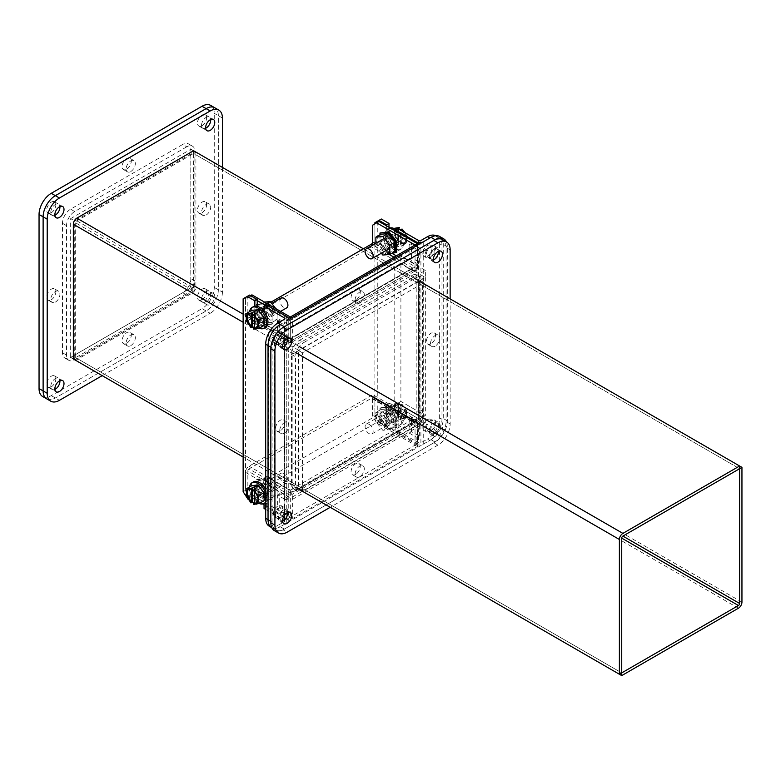 <?xml version="1.0" encoding="UTF-8"?>
<svg xmlns="http://www.w3.org/2000/svg" width="781" height="781" viewBox="0 0 781 781"><rect width="100%" height="100%" fill="white"/><g stroke="black" fill="none" stroke-linecap="round" stroke-linejoin="round"><path stroke-width="0.59" stroke-dasharray="3.9 2.93" d="M433.338 259.731A6.473 3.739 -60 0 1 431.873 259.438A6.473 3.739 -60 0 1 430.878 254.245A6.473 3.739 -60 0 1 435.115 248.534A6.473 3.739 -60 0 1 438.346 248.221A6.473 3.739 -60 0 1 439.342 253.405A6.473 3.739 -60 0 1 435.115 259.116A6.473 3.739 -60 0 1 434.48 259.429M431.034 256.764A6.473 3.739 -60 0 1 427.803 257.086A6.473 3.739 -60 0 1 426.807 251.892A6.473 3.739 -60 0 1 431.034 246.181A6.473 3.739 -60 0 1 434.275 245.869A6.473 3.739 -60 0 1 435.271 251.052A6.473 3.739 -60 0 1 431.034 256.764M435.115 433.211A6.473 3.739 -60 0 1 431.873 433.533A6.473 3.739 -60 0 1 430.878 428.339A6.473 3.739 -60 0 1 435.115 422.638A6.473 3.739 -60 0 1 438.346 422.316A6.473 3.739 -60 0 1 439.342 427.5A6.473 3.739 -60 0 1 435.115 433.211M431.034 430.858A6.473 3.739 -60 0 1 427.803 431.18A6.473 3.739 -60 0 1 426.807 425.987A6.473 3.739 -60 0 1 431.034 420.285A6.473 3.739 -60 0 1 434.275 419.963A6.473 3.739 -60 0 1 435.271 425.147A6.473 3.739 -60 0 1 431.034 430.858M282.566 520.868A6.473 3.739 -60 0 1 281.101 520.576A6.473 3.739 -60 0 1 280.106 515.392A6.473 3.739 -60 0 1 284.343 509.681A6.473 3.739 -60 0 1 287.584 509.358A6.473 3.739 -60 0 1 288.57 514.552A6.473 3.739 -60 0 1 284.343 520.253A6.473 3.739 -60 0 1 283.708 520.576M280.262 517.901A6.473 3.739 -60 0 1 277.03 518.223A6.473 3.739 -60 0 1 276.035 513.039A6.473 3.739 -60 0 1 280.262 507.328A6.473 3.739 -60 0 1 283.503 507.006A6.473 3.739 -60 0 1 284.499 512.199A6.473 3.739 -60 0 1 280.262 517.901M359.729 476.732A6.473 3.739 -60 0 1 356.487 477.054A6.473 3.739 -60 0 1 355.492 471.861A6.473 3.739 -60 0 1 359.729 466.159A6.473 3.739 -60 0 1 362.97 465.837A6.473 3.739 -60 0 1 363.956 471.031A6.473 3.739 -60 0 1 359.729 476.732M355.648 474.379A6.473 3.739 -60 0 1 352.416 474.702A6.473 3.739 -60 0 1 351.421 469.508A6.473 3.739 -60 0 1 355.648 463.807A6.473 3.739 -60 0 1 358.889 463.484A6.473 3.739 -60 0 1 359.885 468.678A6.473 3.739 -60 0 1 355.648 474.379M435.115 346.159A6.473 3.739 -60 0 1 431.873 346.481A6.473 3.739 -60 0 1 430.878 341.297A6.473 3.739 -60 0 1 435.115 335.586A6.473 3.739 -60 0 1 438.346 335.264A6.473 3.739 -60 0 1 439.342 340.457A6.473 3.739 -60 0 1 435.115 346.159M431.034 343.806A6.473 3.739 -60 0 1 427.803 344.128A6.473 3.739 -60 0 1 426.807 338.944A6.473 3.739 -60 0 1 431.034 333.233A6.473 3.739 -60 0 1 434.275 332.911A6.473 3.739 -60 0 1 435.271 338.105A6.473 3.739 -60 0 1 431.034 343.806M359.729 302.637A6.473 3.739 -60 0 1 356.487 302.96A6.473 3.739 -60 0 1 355.492 297.766A6.473 3.739 -60 0 1 359.729 292.065A6.473 3.739 -60 0 1 362.97 291.743A6.473 3.739 -60 0 1 363.956 296.926A6.473 3.739 -60 0 1 359.729 302.637M355.648 300.285A6.473 3.739 -60 0 1 352.416 300.607A6.473 3.739 -60 0 1 351.421 295.413A6.473 3.739 -60 0 1 355.648 289.712A6.473 3.739 -60 0 1 358.889 289.39A6.473 3.739 -60 0 1 359.885 294.574A6.473 3.739 -60 0 1 355.648 300.285M284.343 433.211A6.473 3.739 -60 0 1 281.101 433.533A6.473 3.739 -60 0 1 280.106 428.339A6.473 3.739 -60 0 1 284.343 422.628A6.473 3.739 -60 0 1 287.584 422.316A6.473 3.739 -60 0 1 288.57 427.5A6.473 3.739 -60 0 1 284.343 433.211M280.262 430.858A6.473 3.739 -60 0 1 277.03 431.18A6.473 3.739 -60 0 1 276.035 425.987A6.473 3.739 -60 0 1 280.262 420.276A6.473 3.739 -60 0 1 283.503 419.963A6.473 3.739 -60 0 1 284.499 425.147A6.473 3.739 -60 0 1 280.262 430.858M282.566 346.774A6.473 3.739 -60 0 1 281.101 346.481A6.473 3.739 -60 0 1 280.106 341.297A6.473 3.739 -60 0 1 284.343 335.586A6.473 3.739 -60 0 1 287.584 335.264A6.473 3.739 -60 0 1 288.57 340.457A6.473 3.739 -60 0 1 284.343 346.159A6.473 3.739 -60 0 1 283.708 346.481M280.262 343.806A6.473 3.739 -60 0 1 277.03 344.128A6.473 3.739 -60 0 1 276.035 338.944A6.473 3.739 -60 0 1 280.262 333.233A6.473 3.739 -60 0 1 283.503 332.911A6.473 3.739 -60 0 1 284.499 338.105A6.473 3.739 -60 0 1 280.262 343.806M249.559 295.081L245.488 297.434L245.488 490.351L249.559 497.409L257.222 501.832L257.222 488.301A6.473 3.739 60 0 1 258.56 485.333A6.473 3.739 60 0 1 261.801 485.655A6.473 3.739 60 0 1 266.028 491.366A6.473 3.739 60 0 1 265.042 496.55A6.473 3.739 60 0 1 261.801 496.228A6.473 3.739 60 0 1 257.564 490.527A6.473 3.739 60 0 1 258.56 485.333A6.473 3.739 60 0 1 263.548 487.071A6.473 3.739 60 0 1 266.38 493.592L266.38 507.123L286.783 518.906L286.783 511.848L279.715 507.757L279.715 493.641L286.783 497.731L286.783 337.753A4.979 2.87 180 0 1 288.13 339.169L288.13 325.052L284.889 325.462A1.66 0.957 0 0 0 284.44 324.984L284.44 521.61L277.919 525.379L280.262 526.736A17.289 9.977 -60 0 1 271.622 527.585A17.289 9.977 120 0 0 280.262 526.736L431.034 439.683A17.289 9.977 120 0 0 443.266 418.509L443.266 244.414A17.289 9.977 120 0 0 439.683 236.506M299.601 340.272L411.704 275.547A11.53 6.658 -60 0 1 417.464 274.971A11.53 6.658 -60 0 1 419.856 280.252L419.856 409.703A11.53 6.658 -60 0 1 411.704 423.819L299.601 488.545A11.53 6.658 -60 0 1 293.832 489.111A11.53 6.658 -60 0 1 291.45 483.839L291.45 354.389A11.53 6.658 -60 0 1 299.601 340.272L303.672 342.625L415.785 277.899A11.53 6.658 -60 0 1 421.545 277.323A11.53 6.658 -60 0 1 423.927 282.605L423.927 412.056A11.53 6.658 -60 0 1 415.785 426.172L303.672 490.898A11.53 6.658 -60 0 1 297.912 491.464A11.53 6.658 -60 0 1 295.521 486.192L295.521 356.741A11.53 6.658 -60 0 1 303.672 342.625M446.371 241.837A17.289 9.977 -60 0 1 447.337 246.767L447.337 420.861A17.289 9.977 -60 0 1 435.115 442.036L284.343 529.088A17.289 9.977 -60 0 1 275.693 529.938A17.289 9.977 -60 0 1 272.12 522.03L272.12 347.935A17.289 9.977 -60 0 1 284.333 326.761M283.903 473.55A5.672 3.27 -120 0 0 281.062 473.276A5.672 3.27 -120 0 0 280.194 477.816A5.672 3.27 -120 0 0 283.903 482.814A5.672 3.27 -120 0 0 286.734 483.097A5.672 3.27 -120 0 0 287.603 478.548A5.672 3.27 -120 0 0 283.903 473.55M259.448 496.931A5.672 3.27 60 0 1 255.748 491.932A5.672 3.27 60 0 1 256.617 487.393A5.672 3.27 60 0 1 259.448 487.666A5.672 3.27 60 0 1 263.158 492.665A5.672 3.27 60 0 1 262.289 497.214A5.672 3.27 60 0 1 259.448 496.931M253.454 481.916A11.988 6.922 -120 0 0 251.619 491.522A11.988 6.922 -120 0 0 259.448 502.085A11.988 6.922 -120 0 0 265.442 502.681M259.214 503.491A11.988 6.922 60 0 1 258.033 502.905A11.988 6.922 60 0 1 249.637 486.905M265.696 502.525A11.988 6.922 -120 0 0 265.696 489.287M265.696 493.358A11.988 6.922 60 0 1 265.696 501.724M264.105 500.67L258.033 501.207L251.96 493.66L251.96 485.567M251.96 493.66L247.011 496.521L246.357 496.081M258.033 501.207L253.591 504.409M254.381 502.954L254.713 489.316M246.991 497.702L247.011 496.521M251.775 488.808A8.064 4.657 -120 0 0 249.041 488.994A8.064 4.657 -120 0 0 248.661 489.257M256.685 503.169A8.064 4.657 -120 0 0 257.115 502.964A8.064 4.657 -120 0 0 258.57 497.341A8.064 4.657 -120 0 0 254.381 490.322L253.571 490.79M254.381 490.322L254.381 491.552M255.202 489.033L255.202 503.481M268.42 485.001L292.865 499.118L425.352 422.628L400.897 408.522L268.42 485.001L268.42 477.952L292.865 492.059L425.352 415.58L425.352 422.628M292.865 499.118L292.865 492.059M400.897 408.522L400.897 401.463L268.42 477.952M292.865 346.91L268.42 332.804L268.42 339.862L292.875 353.978L292.865 346.91L425.352 270.431L425.352 277.48L400.887 263.382L268.42 339.862L292.865 353.969L425.352 277.48L400.897 263.373L400.887 401.454L425.342 415.57L400.897 401.463M416.205 242.969L416.205 248.914L409.127 244.834L409.127 258.95L416.205 263.031L416.205 423.009L409.127 418.928L409.127 433.045L416.205 437.126L416.205 444.184L395.801 432.401L395.801 418.87A6.473 3.739 -120 0 0 391.213 410.933A6.473 3.739 -120 0 0 387.981 410.611A6.473 3.739 -120 0 0 386.634 413.579L386.634 427.109L378.98 422.687L374.9 415.629L374.9 223.844M395.801 432.401L398.144 431.044L398.144 417.513A6.473 3.739 -120 0 0 393.565 409.586A6.473 3.739 -120 0 0 390.324 409.264A6.473 3.739 -120 0 0 388.987 412.222L388.987 425.762L386.634 427.109M425.186 254.85A6.473 3.739 120 0 0 426.524 257.818A6.473 3.739 120 0 0 431.522 256.08A6.473 3.739 120 0 0 434.343 249.559A6.473 3.739 120 0 0 433.006 246.601A6.473 3.739 120 0 0 428.017 248.338A6.473 3.739 120 0 0 425.186 254.85M422.833 253.493A6.473 3.739 120 0 0 424.181 256.461A6.473 3.739 120 0 0 429.169 254.723A6.473 3.739 120 0 0 432 248.212A6.473 3.739 120 0 0 430.653 245.244A6.473 3.739 120 0 0 425.665 246.981A6.473 3.739 120 0 0 422.833 253.493M425.186 428.945A6.473 3.739 120 0 0 426.524 431.913A6.473 3.739 120 0 0 431.522 430.175A6.473 3.739 120 0 0 434.343 423.663A6.473 3.739 120 0 0 433.006 420.695A6.473 3.739 120 0 0 428.017 422.433A6.473 3.739 120 0 0 425.186 428.945M422.833 427.597A6.473 3.739 120 0 0 424.181 430.556A6.473 3.739 120 0 0 429.169 428.818A6.473 3.739 120 0 0 432 422.306A6.473 3.739 120 0 0 430.653 419.338A6.473 3.739 120 0 0 425.665 421.076A6.473 3.739 120 0 0 422.833 427.597M386.634 225.894L386.634 238.322A6.473 3.739 -120 0 0 389.465 244.834A6.473 3.739 -120 0 0 394.454 246.571A6.473 3.739 -120 0 0 395.801 243.604L395.801 231.186M416.205 423.009A4.979 2.87 0 0 0 418.655 423.78L418.655 437.897A4.979 2.87 180 0 1 416.205 437.126M416.205 444.184A4.979 2.87 0 0 0 423.243 444.184L423.243 241.856M416.205 248.914A4.979 2.87 0 0 0 418.655 249.686L418.655 263.802A4.979 2.87 180 0 1 416.205 263.031M409.127 433.045L411.48 431.688L418.548 435.769A1.66 0.957 180 0 0 419.368 436.032L418.655 437.897M409.127 418.928L411.48 417.571L411.48 431.688M418.655 263.802L419.368 261.938A1.66 0.957 180 0 1 418.548 261.674L418.548 421.652A1.66 0.957 0 0 0 419.368 421.916L418.655 423.78M418.548 421.652L411.48 417.571M409.127 258.95L411.48 257.593L418.548 261.674M409.127 244.834L411.48 243.477L411.48 257.593M418.548 240.499L418.548 247.557A1.66 0.957 0 0 0 419.368 247.821L418.655 249.686M418.548 247.557L411.48 243.477M388.987 227.251L388.987 236.965A6.473 3.739 -120 0 0 391.808 243.477A6.473 3.739 -120 0 0 396.807 245.214A6.473 3.739 -120 0 0 398.144 242.256L398.144 228.716M381.323 219.012L374.9 222.712M377.252 221.365L377.252 414.281L374.9 415.629M378.98 422.687L381.323 421.34L377.252 414.281M381.323 421.34L388.987 425.762M398.144 431.044L418.548 442.827A1.66 0.957 0 0 0 420.9 442.827L427.422 439.068L429.765 440.416L423.243 444.184M419.368 261.938L419.368 247.821M429.765 238.088A17.289 9.977 -60 0 1 438.414 237.239A17.289 9.977 -60 0 1 441.987 245.146L441.987 419.241A17.289 9.977 -60 0 1 429.765 440.416M419.368 436.032L419.368 421.916M441.987 245.146L439.644 243.799A17.289 9.977 120 0 0 436.062 235.882A17.289 9.977 120 0 0 435.778 235.725M439.644 243.799L439.644 417.894A17.289 9.977 -60 0 1 427.422 439.068M419.231 281.023L425.342 277.499L425.342 415.57L419.231 419.104L419.231 281.023L394.776 266.907L400.887 263.382L400.897 256.314L268.42 332.804M425.352 270.431L400.897 256.314M264.144 494.881A6.473 3.739 60 0 1 259.917 489.17A6.473 3.739 60 0 1 260.903 483.976A6.473 3.739 60 0 1 264.144 484.298A6.473 3.739 60 0 1 268.381 490.009A6.473 3.739 60 0 1 267.385 495.203A6.473 3.739 60 0 1 264.144 494.881M391.213 410.933A6.473 3.739 -120 0 0 387.981 410.611A6.473 3.739 -120 0 0 386.985 415.804A6.473 3.739 -120 0 0 391.213 421.515A6.473 3.739 -120 0 0 394.454 421.838A6.473 3.739 -120 0 0 395.45 416.644A6.473 3.739 -120 0 0 391.213 410.933M388.87 412.29A6.473 3.739 -120 0 0 385.629 411.968A6.473 3.739 -120 0 0 384.642 417.161A6.473 3.739 -120 0 0 388.87 422.872A6.473 3.739 -120 0 0 392.111 423.185A6.473 3.739 -120 0 0 393.097 418.001A6.473 3.739 -120 0 0 388.87 412.29M412.7 422.111L412.7 419.407L415.043 419.631L415.043 423.478L412.7 422.111L290.327 492.772L290.327 495.476L290.327 492.772L249.022 468.922L371.395 398.271L414.36 422.511L415.043 423.468L415.043 445.111L376.647 422.941L372.566 415.882L372.566 398.945A1.66 0.957 120 0 0 372.225 398.183A1.66 0.957 120 0 0 371.395 398.271M249.022 468.922A1.66 0.957 120 0 0 247.85 470.953L247.85 487.891L245.498 489.248L245.498 472.31A4.979 2.87 -60 0 1 249.022 466.208L371.395 395.557A4.979 2.87 -60 0 1 373.884 395.313A4.979 2.87 -60 0 1 374.919 397.588L374.919 414.535L372.566 415.882M264.037 504.653L287.974 518.477L287.974 496.833A4.979 2.87 -60 0 1 290.317 491.649L290.327 517.12L290.317 495.476L415.043 423.478L415.043 445.121L290.327 517.12L251.921 494.949L249.578 496.306L262.826 503.96M245.498 489.248L249.578 496.306M247.85 487.891L251.921 494.949M374.919 414.535L378.99 421.594L376.647 422.941M371.395 395.557L412.7 419.407L415.043 419.641A4.979 2.87 -60 0 1 416.361 419.836A4.979 2.87 -60 0 1 417.386 422.111L417.386 443.754L378.99 421.594M290.327 492.772L290.327 490.058L249.022 466.208M292.67 496.833L417.386 424.825L417.386 446.468L292.67 518.477L292.67 496.833A4.979 2.87 60 0 0 290.327 491.649L290.327 495.476L247.85 470.953M417.386 424.825A4.979 2.87 -120 0 0 415.043 419.641L415.043 423.468L372.566 398.945M287.974 518.477L290.317 517.12L292.67 518.477M417.386 443.754L415.043 445.111L417.386 446.468M388.87 237.034A6.473 3.739 -120 0 0 385.629 236.711A6.473 3.739 -120 0 0 384.642 241.895A6.473 3.739 -120 0 0 388.87 247.606A6.473 3.739 -120 0 0 392.111 247.928A6.473 3.739 -120 0 0 393.097 242.735A6.473 3.739 -120 0 0 388.87 237.034M391.213 235.677A6.473 3.739 -120 0 0 387.981 235.354A6.473 3.739 -120 0 0 386.985 240.548A6.473 3.739 -120 0 0 391.213 246.249A6.473 3.739 -120 0 0 394.454 246.571A6.473 3.739 -120 0 0 395.45 241.378A6.473 3.739 -120 0 0 391.213 235.677M266.38 304.795L266.38 318.326A6.473 3.739 60 0 1 265.042 321.294A6.473 3.739 60 0 1 261.801 320.971A6.473 3.739 60 0 1 257.564 315.26A6.473 3.739 60 0 1 258.56 310.077A6.473 3.739 60 0 1 261.801 310.389A6.473 3.739 60 0 1 266.028 316.1A6.473 3.739 60 0 1 265.042 321.294A6.473 3.739 60 0 1 261.801 320.971A6.473 3.739 60 0 1 257.222 313.035L257.222 306.308M264.144 319.614A6.473 3.739 60 0 1 259.917 313.903A6.473 3.739 60 0 1 260.903 308.72A6.473 3.739 60 0 1 264.144 309.042A6.473 3.739 60 0 1 268.381 314.743A6.473 3.739 60 0 1 267.385 319.937A6.473 3.739 60 0 1 264.144 319.614M270.734 302.276L249.022 314.811L290.317 338.661L290.317 318.599L290.317 342.488A4.979 2.87 -60 0 1 288.999 342.293A4.979 2.87 -60 0 1 287.974 340.018L287.974 318.375L265.413 305.351M372.566 225.192L374.919 223.835L374.919 240.773A4.979 2.87 -60 0 1 371.395 246.874L249.022 317.525A4.979 2.87 -60 0 1 246.532 317.769A4.979 2.87 -60 0 1 245.498 315.495L245.498 298.557L247.85 297.2L247.85 314.138A1.66 0.957 120 0 0 248.192 314.899A1.66 0.957 120 0 0 249.022 314.811M417.386 245.234L417.386 265.296A4.979 2.87 -60 0 1 415.043 270.48L415.043 266.653L412.7 268.01L415.043 266.653L415.043 245.009L415.043 266.653L290.327 338.661L412.7 268.01L412.7 270.714L415.043 270.49L412.7 270.714L371.395 246.874M374.919 223.835L378.99 221.482M251.921 294.847L247.85 297.2M245.498 298.557L250.535 295.648M257.222 300.617L249.578 296.204M249.022 317.525L290.327 341.375L290.327 342.488L290.327 338.661L247.85 314.138M416.361 270.294A4.979 2.87 -120 0 0 417.386 268.01L292.67 340.018A4.979 2.87 60 0 1 291.645 342.293L416.361 270.294A4.979 2.87 -120 0 1 415.043 270.49L415.043 266.653L396.299 255.826M291.645 342.293A4.979 2.87 60 0 1 290.327 342.488L290.317 338.661M292.67 340.018L292.67 318.375L291.694 317.808M292.67 318.375L417.386 246.366L416.41 245.8M417.386 268.01L417.386 246.366M264.037 311.443L264.037 319.683A6.473 3.739 60 0 1 262.689 322.651A6.473 3.739 60 0 1 259.448 322.328A6.473 3.739 60 0 1 254.87 314.392L254.87 306.162M284.85 509.973A6.473 3.739 120 0 0 283.503 507.006A6.473 3.739 120 0 0 278.514 508.743A6.473 3.739 120 0 0 275.683 515.265A6.473 3.739 120 0 0 277.03 518.223A6.473 3.739 120 0 0 282.019 516.495A6.473 3.739 120 0 0 284.85 509.973M282.497 508.616A6.473 3.739 120 0 0 281.16 505.649A6.473 3.739 120 0 0 276.171 507.386A6.473 3.739 120 0 0 273.34 513.908A6.473 3.739 120 0 0 274.678 516.866A6.473 3.739 120 0 0 279.676 515.138A6.473 3.739 120 0 0 282.497 508.616M284.85 335.879A6.473 3.739 120 0 0 283.503 332.911A6.473 3.739 120 0 0 278.514 334.649A6.473 3.739 120 0 0 275.683 341.16A6.473 3.739 120 0 0 277.03 344.128A6.473 3.739 120 0 0 282.019 342.39A6.473 3.739 120 0 0 284.85 335.879M282.497 334.522A6.473 3.739 120 0 0 281.16 331.554A6.473 3.739 120 0 0 276.171 333.292A6.473 3.739 120 0 0 273.34 339.813A6.473 3.739 120 0 0 274.678 342.771A6.473 3.739 120 0 0 279.676 341.043A6.473 3.739 120 0 0 282.497 334.522M286.783 337.753L279.715 333.663L279.715 319.546L286.783 323.637L286.783 316.578M288.13 325.052A4.979 2.87 0 0 0 286.783 323.637M284.343 529.088L280.262 526.736L286.783 522.967A4.979 2.87 0 0 0 288.248 520.937A4.979 2.87 0 0 0 286.783 518.906M286.783 511.848A4.979 2.87 180 0 1 288.13 513.263L288.13 499.147A4.979 2.87 0 0 0 286.783 497.731M279.5 322.133L284.44 324.984M279.715 319.546L277.362 320.903M279.715 333.663L277.362 335.02L277.362 323.383M288.13 499.147L284.889 499.557A1.66 0.957 0 0 0 284.44 499.088L284.44 339.1A1.66 0.957 180 0 1 284.889 339.579L288.13 339.169M284.44 339.1L277.362 335.02M279.715 493.641L277.362 494.998L284.44 499.088M279.715 507.757L277.362 509.114L277.362 494.998M284.44 521.61A1.66 0.957 0 0 0 284.928 520.937A1.66 0.957 0 0 0 284.44 520.253L284.44 513.195A1.66 0.957 180 0 1 284.889 513.673L288.13 513.263M284.44 513.195L277.362 509.114M265.696 509.437L284.44 520.253M266.38 507.123L264.037 508.48M257.222 501.832L254.87 503.189L254.87 489.658A6.473 3.739 60 0 1 256.217 486.69A6.473 3.739 60 0 1 261.205 488.428A6.473 3.739 60 0 1 264.037 494.939L264.037 503.491M247.977 499.205L254.87 503.189M249.559 497.409L247.216 498.766M243.135 491.708L245.488 490.351M243.135 298.791L245.488 297.434M284.889 499.557L284.889 513.673M284.889 325.462L284.889 339.579M269.279 526.228A17.289 9.977 120 0 0 277.919 525.379M201.537 125.37A6.473 3.739 -60 0 1 204.368 118.858A6.473 3.739 -60 0 1 209.357 117.121A6.473 3.739 -60 0 1 210.675 119.542A6.473 3.739 120 0 0 209.357 117.121A6.473 3.739 120 0 0 206.116 117.443A6.473 3.739 120 0 0 201.888 123.144A6.473 3.739 120 0 0 202.884 128.338A6.473 3.739 -60 0 1 201.537 125.37M50.765 386.517A6.473 3.739 -60 0 1 53.596 379.996A6.473 3.739 -60 0 1 58.585 378.258A6.473 3.739 -60 0 1 59.903 380.689A6.473 3.739 120 0 0 58.585 378.258A6.473 3.739 120 0 0 55.353 378.58A6.473 3.739 120 0 0 51.116 384.291A6.473 3.739 120 0 0 52.112 389.485A6.473 3.739 -60 0 1 50.765 386.517M205.618 301.817A6.473 3.739 -60 0 1 208.439 295.306A6.473 3.739 -60 0 1 213.438 293.568A6.473 3.739 -60 0 1 214.775 296.536A6.473 3.739 -60 0 1 211.944 303.048A6.473 3.739 -60 0 1 206.955 304.785A6.473 3.739 -60 0 1 205.618 301.817M201.537 299.474A6.473 3.739 -60 0 1 204.368 292.953A6.473 3.739 -60 0 1 209.357 291.215A6.473 3.739 -60 0 1 210.704 294.183A6.473 3.739 -60 0 1 207.873 300.695A6.473 3.739 -60 0 1 202.884 302.432A6.473 3.739 -60 0 1 201.537 299.474M50.765 212.422A6.473 3.739 -60 0 1 53.596 205.901A6.473 3.739 -60 0 1 58.585 204.163A6.473 3.739 -60 0 1 59.903 206.594A6.473 3.739 120 0 0 58.585 204.163A6.473 3.739 120 0 0 55.353 204.485A6.473 3.739 120 0 0 51.116 210.196A6.473 3.739 120 0 0 52.112 215.39A6.473 3.739 -60 0 1 50.765 212.422M205.637 128.269A6.473 3.739 -60 0 1 202.884 128.338A6.473 3.739 120 0 0 205.637 128.269M54.865 389.407A6.473 3.739 -60 0 1 52.112 389.485A6.473 3.739 120 0 0 54.865 389.407M46.704 398.847A17.289 9.977 120 0 0 55.353 397.988L206.116 310.945A17.289 9.977 120 0 0 218.348 289.771L218.348 115.676A17.289 9.977 120 0 0 214.765 107.758A17.289 9.977 -60 0 1 218.348 115.676L218.348 289.771A17.289 9.977 -60 0 1 206.116 310.945L55.353 397.988A17.289 9.977 -60 0 1 46.704 398.847M70.671 218.621L190.798 149.269L190.798 287.984L70.671 357.337L70.671 218.621L74.742 220.974L194.869 151.621L194.869 290.327L190.798 287.984M54.865 215.312A6.473 3.739 -60 0 1 52.112 215.39A6.473 3.739 120 0 0 54.865 215.312M102.194 375.651L210.196 313.298L202.045 308.593A17.289 9.977 120 0 0 214.267 287.418L214.267 113.323A17.289 9.977 120 0 0 210.685 105.406M214.267 287.418L222.419 292.123L222.419 167.407M222.419 292.123A17.289 9.977 -60 0 1 210.196 313.298M190.798 149.269L194.869 151.621M70.671 357.337L74.742 359.69L74.742 220.974M194.869 290.327L74.742 359.69M193.571 150.753L193.571 153.466L739.607 468.717L193.571 153.466L193.571 288.228A1.66 0.957 120 0 1 192.399 290.259L75.689 357.639L75.689 360.344L192.399 292.963A4.979 2.87 120 0 0 195.914 286.871L195.914 152.11L739.607 466.003M192.399 290.259L75.689 222.878A1.66 0.957 120 0 1 76.86 220.847L195.914 152.11M422.589 422.16L418.518 419.807L418.518 281.101L422.589 283.454L422.589 422.16L302.677 491.395L243.135 457.022L295.579 487.295M75.689 222.878L75.689 357.639L621.725 672.88L75.689 357.639L73.346 358.987M414.789 278.475L363.38 248.788M298.986 350.444L274.541 336.328L274.541 474.409L298.986 488.525L298.986 350.444L292.875 353.978L292.875 492.05L298.986 488.525M274.541 336.328L268.43 339.862L268.43 477.933L274.541 474.409M268.43 477.933L292.875 492.05M369.11 424.356A5.672 3.27 60 0 1 372.82 429.355A5.672 3.27 60 0 1 371.951 433.894A5.672 3.27 60 0 1 369.11 433.611A5.672 3.27 60 0 1 365.41 428.623A5.672 3.27 60 0 1 366.279 424.073A5.672 3.27 60 0 1 369.11 424.356M393.565 419.504A5.672 3.27 -120 0 0 396.397 419.778A5.672 3.27 -120 0 0 397.265 415.238A5.672 3.27 -120 0 0 393.565 410.24A5.672 3.27 -120 0 0 390.725 409.957A5.672 3.27 -120 0 0 389.856 414.506A5.672 3.27 -120 0 0 393.565 419.504M393.565 405.085A11.988 6.922 60 0 1 401.395 415.648A11.988 6.922 60 0 1 399.56 425.255A11.988 6.922 60 0 1 393.565 424.659A11.988 6.922 60 0 1 385.736 414.096A11.988 6.922 60 0 1 387.571 404.49A11.988 6.922 60 0 1 393.565 405.085M394.981 423.839A11.988 6.922 -120 0 0 400.975 424.434A11.988 6.922 -120 0 0 402.811 414.828A11.988 6.922 -120 0 0 394.981 404.265A11.988 6.922 -120 0 0 388.987 403.67A11.988 6.922 -120 0 0 387.151 413.276A11.988 6.922 -120 0 0 394.981 423.839M394.981 422.14L401.053 421.603L401.053 413.51L394.981 405.954L388.909 406.501L388.909 414.594L394.981 422.14L398.31 420.227L397.822 418.128L399.452 416.956L399.452 416.38L398.632 416.849A8.064 4.657 60 0 1 394.454 409.83A8.064 4.657 60 0 1 395.899 404.207A8.064 4.657 60 0 1 398.632 404.021L399.423 402.762L397.822 403.679L398.31 404.041L400.428 405.193L402.03 404.265L401.239 405.534A8.064 4.657 60 0 1 405.427 412.553A8.064 4.657 60 0 1 403.972 418.177A8.064 4.657 60 0 1 401.239 418.352L402.059 417.884L402.03 418.714L398.31 420.227L398.31 404.041L394.981 405.954M401.053 421.603L406.198 418.596L406.823 415.648L406.003 410.65L401.053 413.51M406.022 409.469L406.657 411.089L406.003 410.65L406.032 409.469L402.03 404.265M402.03 418.714L406.003 418.743M388.909 414.594L393.868 411.733L396.65 413.705L399.423 417.2M388.909 406.501L393.868 403.64L394.678 405.788L393.868 411.733M399.423 402.762L393.868 403.64M402.059 417.884A8.064 4.657 -120 0 0 404.783 417.708A8.064 4.657 -120 0 0 406.237 412.085A8.064 4.657 -120 0 0 402.059 405.056M399.452 403.552A8.064 4.657 -120 0 0 396.719 403.728A8.064 4.657 -120 0 0 395.264 409.351A8.064 4.657 -120 0 0 399.452 416.38M401.239 418.352L401.239 405.534M398.632 404.021L398.632 416.849M400.428 419.641L400.428 405.193M397.822 403.679L397.822 418.128M419.231 419.104L394.776 404.988L400.887 401.454M394.776 266.907L394.776 404.988M393.565 244.238A5.672 3.27 -120 0 0 396.397 244.521A5.672 3.27 -120 0 0 397.265 239.972A5.672 3.27 -120 0 0 393.565 234.974A5.672 3.27 -120 0 0 390.725 234.7A5.672 3.27 -120 0 0 389.856 239.24A5.672 3.27 -120 0 0 393.565 244.238M394.61 230.502A11.988 6.922 60 0 1 401.58 241.056A11.988 6.922 60 0 1 399.56 249.988A11.988 6.922 60 0 1 393.565 249.393A11.988 6.922 60 0 1 385.736 238.83A11.988 6.922 60 0 1 387.571 229.224A11.988 6.922 60 0 1 392.511 229.292M390.197 227.945A11.988 6.922 -120 0 0 388.987 228.403A11.988 6.922 -120 0 0 387.151 238.01A11.988 6.922 -120 0 0 394.981 248.573A11.988 6.922 -120 0 0 400.975 249.168A11.988 6.922 -120 0 0 403.035 240.363A11.988 6.922 -120 0 0 396.231 229.829M394.981 246.884L401.053 246.337L401.053 238.244L394.981 230.698L388.909 231.235L388.909 239.328L394.981 246.884L398.31 244.961L397.822 242.871L399.452 241.7L399.452 241.114L398.632 241.593A8.064 4.657 60 0 1 394.454 234.564A8.064 4.657 60 0 1 395.899 228.94A8.064 4.657 60 0 1 398.632 228.765M401.053 246.337L406.198 243.33L406.823 240.382L406.003 235.384L401.053 238.244M406.022 234.202L406.657 235.823L406.003 235.384L404.851 232.465L406.823 237.541M402.059 242.627A8.064 4.657 -120 0 0 404.783 242.442A8.064 4.657 -120 0 0 406.237 236.819A8.064 4.657 -120 0 0 402.059 229.799L401.239 230.268A8.064 4.657 60 0 1 405.427 237.287A8.064 4.657 60 0 1 403.972 242.911A8.064 4.657 60 0 1 401.239 243.096L402.059 242.627L402.03 243.447L398.31 244.961L398.31 228.774M402.03 243.447L406.003 243.477M388.909 239.328L393.868 236.467L396.65 238.449L399.423 241.944M388.909 231.235L393.8 228.413M393.868 228.374L394.678 230.532L393.868 236.467M394.981 230.698L398.271 228.794M402.03 228.999L402.059 229.799M399.452 228.296A8.064 4.657 -120 0 0 396.719 228.472A8.064 4.657 -120 0 0 395.264 234.095A8.064 4.657 -120 0 0 399.452 241.114M401.239 243.096L401.239 230.268M398.632 228.95L398.632 241.593M400.428 244.375L400.428 229.926M397.822 228.423L397.822 242.871M281.062 298.01A5.672 3.27 -120 0 0 280.194 302.55A5.672 3.27 -120 0 0 283.903 307.548A5.672 3.27 -120 0 0 286.734 307.831M259.448 312.41A5.672 3.27 60 0 1 263.158 317.398A5.672 3.27 60 0 1 262.289 321.948A5.672 3.27 60 0 1 259.448 321.665A5.672 3.27 60 0 1 255.748 316.666A5.672 3.27 60 0 1 256.617 312.127A5.672 3.27 60 0 1 259.448 312.41M253.454 306.66A11.988 6.922 -120 0 0 251.619 316.256A11.988 6.922 -120 0 0 259.448 326.819A11.988 6.922 -120 0 0 265.442 327.415M259.214 328.225A11.988 6.922 60 0 1 258.033 327.639A11.988 6.922 60 0 1 249.637 311.648M264.105 325.404L258.033 325.95L251.96 318.394L251.96 310.301M251.96 318.394L247.011 321.255L246.357 320.825M258.033 325.95L253.591 329.152M254.381 327.688L254.713 314.06M246.991 322.436L247.011 321.255M256.685 327.903A8.064 4.657 -120 0 0 257.115 327.708A8.064 4.657 -120 0 0 258.57 322.084A8.064 4.657 -120 0 0 254.381 315.055L253.571 315.524M251.775 313.552A8.064 4.657 -120 0 0 249.041 313.728A8.064 4.657 -120 0 0 248.661 314.001M254.381 315.055L254.381 316.295M255.202 313.777L255.202 328.225M388.87 238.635A4.52 2.607 -120 0 0 386.615 238.41A4.52 2.607 -120 0 0 385.921 242.022A4.52 2.607 -120 0 0 388.87 246.005A4.52 2.607 -120 0 0 391.125 246.23A4.52 2.607 -120 0 0 391.818 242.608A4.52 2.607 -120 0 0 388.87 238.635M382.836 249.49A4.52 2.607 60 0 1 379.888 245.507A4.52 2.607 60 0 1 380.581 241.885A4.52 2.607 60 0 1 382.836 242.11A4.52 2.607 60 0 1 385.785 246.093A4.52 2.607 60 0 1 385.101 249.705A4.52 2.607 60 0 1 382.836 249.49M396.787 252.175L388.87 252.878L380.952 243.028L380.952 232.465M379.966 234.808L379.966 243.594L380.952 243.028M379.966 243.594L387.893 253.444L388.87 252.878M387.893 253.444L392.16 253.064M380.952 234.241L380.952 243.506L387.893 252.136L394.835 251.521M381.353 253.21L375.895 246.415L375.895 243.262M387.893 252.136L382.836 255.055M380.952 243.506L375.895 246.415M264.144 310.643A4.52 2.607 60 0 1 267.092 314.616A4.52 2.607 60 0 1 266.409 318.238A4.52 2.607 60 0 1 264.144 318.013A4.52 2.607 60 0 1 261.196 314.03A4.52 2.607 60 0 1 261.889 310.418A4.52 2.607 60 0 1 264.144 310.643M270.177 314.528A4.52 2.607 -120 0 0 272.432 314.753A4.52 2.607 -120 0 0 273.125 311.141A4.52 2.607 -120 0 0 270.177 307.158A4.52 2.607 -120 0 0 267.922 306.933A4.52 2.607 -120 0 0 267.229 310.555A4.52 2.607 -120 0 0 270.177 314.528M272.071 313.62L264.144 303.76L256.227 304.473L256.227 315.036L264.144 324.886L272.071 324.183L272.071 313.62L273.047 313.054L273.047 323.617L272.071 324.183M256.227 304.473L264.144 303.76M265.12 303.204L273.047 313.054M273.047 323.617L264.144 324.886M265.12 324.32L257.203 314.47L256.227 315.036M257.203 314.47L257.203 303.907M272.071 322.397L265.12 323.022L258.179 314.382L258.179 305.127L265.12 304.502L272.071 313.142L272.071 322.397L277.118 319.478L277.118 310.223L275.878 308.68M264.476 302.091L263.236 302.208L263.236 311.463L270.177 320.103L277.118 319.478M263.236 311.463L258.179 314.382M265.12 323.022L270.177 320.103M272.071 313.142L277.118 310.223M265.12 304.502L266.887 303.487M258.179 305.127L263.236 302.208M429.257 431.297A6.473 3.739 120 0 0 430.604 434.265A6.473 3.739 120 0 0 435.593 432.528A6.473 3.739 120 0 0 438.424 426.016A6.473 3.739 120 0 0 437.077 423.048A6.473 3.739 120 0 0 432.088 424.786A6.473 3.739 120 0 0 429.257 431.297M433.338 433.65A6.473 3.739 120 0 0 434.675 436.618A6.473 3.739 120 0 0 439.664 434.88A6.473 3.739 120 0 0 442.495 428.369A6.473 3.739 120 0 0 441.158 425.401A6.473 3.739 120 0 0 436.159 427.139A6.473 3.739 120 0 0 433.338 433.65M287.623 338.427A6.473 3.739 120 0 0 286.305 335.996A6.473 3.739 120 0 0 281.316 337.734A6.473 3.739 120 0 0 278.485 344.255A6.473 3.739 120 0 0 279.832 347.213A6.473 3.739 120 0 0 282.585 347.145M438.395 251.375A6.473 3.739 120 0 0 437.077 248.954A6.473 3.739 120 0 0 432.088 250.681A6.473 3.739 120 0 0 429.257 257.203A6.473 3.739 120 0 0 430.604 260.171A6.473 3.739 120 0 0 433.357 260.093M287.623 512.521A6.473 3.739 120 0 0 286.305 510.091A6.473 3.739 120 0 0 281.316 511.828A6.473 3.739 120 0 0 278.485 518.35A6.473 3.739 120 0 0 279.832 521.308A6.473 3.739 120 0 0 282.585 521.239M450.139 298.889L450.139 423.946A17.289 9.977 -60 0 1 437.916 445.121L330.226 507.299M422.589 283.454L302.462 352.807L302.462 491.269M274.424 530.67A17.289 9.977 120 0 0 283.073 529.821L287.144 532.173M437.916 445.121L433.836 442.768L283.073 529.821M433.836 442.768A17.289 9.977 120 0 0 446.068 421.594L450.139 423.946M450.139 249.852L446.068 247.499L446.068 421.594M446.068 247.499A17.289 9.977 120 0 0 442.485 239.591M302.462 491.522L298.391 489.17L418.518 419.807M302.462 352.807L298.391 350.454L298.391 489.17M418.518 281.101L298.391 350.454M388.87 413.891A4.52 2.607 -120 0 0 386.615 413.666A4.52 2.607 -120 0 0 385.921 417.288A4.52 2.607 -120 0 0 388.87 421.271A4.52 2.607 -120 0 0 391.125 421.486A4.52 2.607 -120 0 0 391.818 417.874A4.52 2.607 -120 0 0 388.87 413.891M382.836 424.747A4.52 2.607 60 0 1 379.888 420.774A4.52 2.607 60 0 1 380.581 417.152A4.52 2.607 60 0 1 382.836 417.376A4.52 2.607 60 0 1 385.785 421.349A4.52 2.607 60 0 1 385.101 424.971A4.52 2.607 60 0 1 382.836 424.747M380.952 407.721L388.87 407.018L396.787 416.869L396.787 427.432L388.87 428.144L380.952 418.284L380.952 407.721L379.966 408.287L379.966 418.85L380.952 418.284M396.787 416.869L395.811 417.435L387.893 407.584L388.87 407.018M387.893 407.584L379.966 408.287M379.966 418.85L387.893 428.71L388.87 428.144M387.893 428.71L396.787 427.432M395.811 427.998L395.811 417.435M380.952 418.762L387.893 427.402L394.835 426.787L394.835 417.523L387.893 408.883L380.952 409.508L380.952 418.762L375.895 421.681L375.895 412.427L382.836 411.802L389.787 420.442L389.787 429.696L382.836 430.321L375.895 421.681M389.787 429.696L394.835 426.787M387.893 427.402L382.836 430.321M380.952 409.508L375.895 412.427M387.893 408.883L382.836 411.802M394.835 417.523L389.787 420.442M264.144 493.28A4.52 2.607 60 0 1 261.196 489.296A4.52 2.607 60 0 1 261.889 485.675A4.52 2.607 60 0 1 264.144 485.899A4.52 2.607 60 0 1 267.092 489.882A4.52 2.607 60 0 1 266.409 493.504A4.52 2.607 60 0 1 264.144 493.28M270.177 482.424A4.52 2.607 -120 0 0 267.922 482.199A4.52 2.607 -120 0 0 267.229 485.811A4.52 2.607 -120 0 0 270.177 489.794A4.52 2.607 -120 0 0 272.432 490.019A4.52 2.607 -120 0 0 273.125 486.397A4.52 2.607 -120 0 0 270.177 482.424M256.227 490.292L264.144 500.152L272.071 499.44L272.071 488.877L264.144 479.026L256.227 479.729L256.227 490.292L257.203 489.736L257.203 479.173L256.227 479.729M272.071 499.44L264.144 500.152M265.12 499.586L257.203 489.736M257.203 479.173L265.12 478.46L264.144 479.026M265.12 478.46L273.047 488.32L272.071 488.877M273.047 488.32L273.047 498.883M258.179 480.383L265.12 479.768L272.071 488.408L272.071 497.663L265.12 498.278L258.179 489.648L258.179 480.383L263.236 477.464L263.236 486.729L270.177 495.369L277.118 494.744L277.118 485.489L270.177 476.849L263.236 477.464M277.118 485.489L272.071 488.408M265.12 479.768L270.177 476.849M258.179 489.648L263.236 486.729M265.12 498.278L270.177 495.369M272.071 497.663L277.118 494.744M51.273 212.715A6.473 3.739 120 0 0 55.51 207.004A6.473 3.739 120 0 0 54.514 201.81A6.473 3.739 120 0 0 51.273 202.133A6.473 3.739 120 0 0 47.045 207.844A6.473 3.739 120 0 0 48.032 213.037A6.473 3.739 120 0 0 51.273 212.715M51.273 386.81A6.473 3.739 120 0 0 55.51 381.099A6.473 3.739 120 0 0 54.514 375.905A6.473 3.739 120 0 0 51.273 376.227A6.473 3.739 120 0 0 47.045 381.938A6.473 3.739 120 0 0 48.032 387.132A6.473 3.739 120 0 0 51.273 386.81M202.045 299.758A6.473 3.739 120 0 0 206.272 294.056A6.473 3.739 120 0 0 205.286 288.863A6.473 3.739 120 0 0 202.045 289.185A6.473 3.739 120 0 0 197.818 294.896A6.473 3.739 120 0 0 198.804 300.08A6.473 3.739 120 0 0 202.045 299.758M206.116 302.11A6.473 3.739 120 0 0 210.353 296.409A6.473 3.739 120 0 0 209.357 291.215A6.473 3.739 120 0 0 206.116 291.538A6.473 3.739 120 0 0 201.888 297.249A6.473 3.739 120 0 0 202.884 302.432A6.473 3.739 120 0 0 206.116 302.11M126.659 343.289A6.473 3.739 120 0 0 130.896 337.577A6.473 3.739 120 0 0 129.9 332.384A6.473 3.739 120 0 0 126.659 332.706A6.473 3.739 120 0 0 122.432 338.417A6.473 3.739 120 0 0 123.418 343.601A6.473 3.739 120 0 0 126.659 343.289M130.739 345.641A6.473 3.739 120 0 0 134.967 339.93A6.473 3.739 120 0 0 133.971 334.737A6.473 3.739 120 0 0 130.739 335.059A6.473 3.739 120 0 0 126.502 340.77A6.473 3.739 120 0 0 127.498 345.954A6.473 3.739 120 0 0 130.739 345.641M51.273 299.758A6.473 3.739 120 0 0 55.51 294.056A6.473 3.739 120 0 0 54.514 288.863A6.473 3.739 120 0 0 51.273 289.185A6.473 3.739 120 0 0 47.045 294.886A6.473 3.739 120 0 0 48.032 300.08A6.473 3.739 120 0 0 51.273 299.758M55.353 302.11A6.473 3.739 120 0 0 59.581 296.409A6.473 3.739 120 0 0 58.585 291.215A6.473 3.739 120 0 0 55.353 291.538A6.473 3.739 120 0 0 51.116 297.239A6.473 3.739 120 0 0 52.112 302.432A6.473 3.739 120 0 0 55.353 302.11M126.659 169.194A6.473 3.739 120 0 0 130.896 163.483A6.473 3.739 120 0 0 129.9 158.289A6.473 3.739 120 0 0 126.659 158.611A6.473 3.739 120 0 0 122.432 164.322A6.473 3.739 120 0 0 123.418 169.506A6.473 3.739 120 0 0 126.659 169.194M130.739 171.537A6.473 3.739 120 0 0 134.967 165.836A6.473 3.739 120 0 0 133.971 160.642A6.473 3.739 120 0 0 130.739 160.964A6.473 3.739 120 0 0 126.502 166.675A6.473 3.739 120 0 0 127.498 171.859A6.473 3.739 120 0 0 130.739 171.537M202.045 212.715A6.473 3.739 120 0 0 206.272 207.004A6.473 3.739 120 0 0 205.286 201.82A6.473 3.739 120 0 0 202.045 202.133A6.473 3.739 120 0 0 197.818 207.844A6.473 3.739 120 0 0 198.804 213.037A6.473 3.739 120 0 0 202.045 212.715M206.116 215.068A6.473 3.739 120 0 0 210.353 209.357A6.473 3.739 120 0 0 209.357 204.163A6.473 3.739 120 0 0 206.116 204.485A6.473 3.739 120 0 0 201.888 210.196A6.473 3.739 120 0 0 202.884 215.39A6.473 3.739 120 0 0 206.116 215.068M202.045 125.663A6.473 3.739 120 0 0 206.272 119.962A6.473 3.739 120 0 0 205.286 114.768A6.473 3.739 120 0 0 202.045 115.09A6.473 3.739 120 0 0 197.818 120.791A6.473 3.739 120 0 0 198.804 125.985A6.473 3.739 120 0 0 202.045 125.663M186.786 146.799L74.683 211.524A11.53 6.658 120 0 0 66.531 225.641L66.531 355.091A11.53 6.658 120 0 0 68.913 360.373A11.53 6.658 120 0 0 74.683 359.797L186.786 295.072A11.53 6.658 120 0 0 194.938 280.955L194.938 151.504A11.53 6.658 120 0 0 192.556 146.232A11.53 6.658 120 0 0 186.786 146.799L182.715 144.446L70.602 209.171A11.53 6.658 120 0 0 62.46 223.288L62.46 352.739A11.53 6.658 120 0 0 64.843 358.02A11.53 6.658 120 0 0 70.602 357.444L182.715 292.719A11.53 6.658 120 0 0 190.867 278.602L190.867 149.151A11.53 6.658 120 0 0 188.475 143.88A11.53 6.658 120 0 0 182.715 144.446M42.633 396.494A17.289 9.977 120 0 0 51.273 395.635L202.045 308.593M272.12 522.03L270.841 521.288M272.12 347.935L270.909 347.233M447.337 246.767L443.266 244.414M447.337 420.861L443.266 418.509M435.115 442.036L431.034 439.683M423.927 282.605L419.856 280.252M411.704 275.547L415.785 277.899M291.45 354.389L295.521 356.741M291.45 483.839L295.521 486.192M299.601 488.545L303.672 490.898M411.704 423.819L415.785 426.172M419.856 409.703L423.927 412.056M386.634 413.579L388.987 412.222M395.801 243.604L398.144 242.256M386.634 238.322L388.987 236.965M395.801 418.87L398.144 417.513M418.548 435.769L418.548 442.827M420.9 442.827L420.9 240.499M439.644 417.894L441.987 419.241M412.7 419.407L290.327 490.058M245.498 472.31L287.974 496.833M374.919 397.588L417.386 422.111M412.7 268.01L393.956 257.183M389.27 254.479L372.869 245.009M375.212 243.652L391.837 253.249M290.327 341.375L412.7 270.714M374.919 240.773L417.386 265.296M245.498 315.495L287.974 340.018M257.222 313.035L254.87 314.392M286.783 320.64L286.783 522.967M266.38 493.592L264.037 494.939M257.222 488.301L254.87 489.658M266.38 318.326L264.037 319.683M51.273 395.635L59.424 400.341M222.419 118.029L214.267 113.323M741.95 602.122L195.914 286.871M738.426 608.214L192.399 292.963M76.86 220.847L193.571 288.228M243.135 314.128L299.338 346.579M243.135 322.26L296.126 352.846M404.851 418.45L406.823 415.648M406.823 412.798L404.851 407.731M402.723 418.636L402.059 418.46M402.059 404.48L402.723 405.075M398.788 416.371L399.452 416.956M396.65 413.705L394.678 408.639M394.678 405.788L396.65 402.996M398.788 402.801L399.452 402.976M404.851 243.184L406.823 240.382M402.723 243.379L402.059 243.203M402.059 229.214L402.723 229.809M398.788 241.104L399.452 241.7M396.65 238.449L394.678 233.373M394.678 230.532L396.65 227.73M398.788 227.544L399.452 227.71M62.46 223.288L66.531 225.641M74.683 211.524L70.602 209.171M194.938 151.504L190.867 149.151M194.938 280.955L190.867 278.602M186.786 295.072L182.715 292.719M74.683 359.797L70.602 357.444M66.531 355.091L62.46 352.739M427.803 257.086L431.873 259.438M427.803 431.18L431.873 433.533M274.678 516.866L281.101 520.576M352.416 474.702L356.487 477.054M427.803 344.128L431.873 346.481M352.416 300.607L356.487 302.96M277.03 431.18L281.101 433.533M274.678 342.771L281.101 346.481M271.808 527.692L275.693 529.938M417.464 274.971L421.545 277.323M293.832 489.111L297.912 491.464M434.275 245.869L438.346 248.221M434.275 419.963L438.346 422.316M281.16 505.649L287.584 509.358M358.889 463.484L362.97 465.837M434.275 332.911L438.346 335.264M358.889 289.39L362.97 291.743M283.503 419.963L287.584 422.316M281.16 331.554L287.584 335.264M281.062 473.276L256.617 487.393M286.734 483.097L262.289 497.214M249.041 488.994L248.231 489.462M257.115 502.964L256.295 503.433M390.324 409.264L385.629 411.968M424.181 256.461L426.524 257.818M424.181 430.556L426.524 431.913M396.807 245.214L392.111 247.928M438.414 237.239L436.062 235.882M430.653 245.244L433.006 246.601M430.653 419.338L433.006 420.695M256.217 486.69L260.903 483.976M372.225 398.183L414.36 422.511M373.884 395.313L416.361 419.836M265.042 496.55L267.385 495.203M392.111 423.185L394.454 421.838M387.981 235.354L385.629 236.711M260.903 308.72L258.56 310.077M248.192 314.899L290.317 339.218L414.36 267.61M246.532 317.769L288.999 342.293M267.385 319.937L262.689 322.651M288.248 319.8L288.248 520.937M284.928 318.609L284.928 520.937M205.286 114.768L213.438 119.473M54.514 375.905L62.665 380.611M205.286 288.863L213.438 293.568M54.514 201.81L62.665 206.516M198.804 125.985L206.955 130.691M48.032 387.132L56.183 391.837M198.804 300.08L206.955 304.785M48.032 213.037L56.183 217.743M371.951 433.894L396.397 419.778M399.56 425.255L400.975 424.434M366.279 424.073L390.725 409.957M387.571 404.49L388.987 403.67M403.972 418.177L404.783 417.708M395.899 404.207L396.719 403.728M389.787 248.338L396.397 244.521M399.56 249.988L400.975 249.168M384.33 238.39L390.725 234.7M387.571 229.224L388.987 228.403M403.972 242.911L404.783 242.442M395.899 228.94L396.719 228.472M280.574 311.385L262.289 321.948M271.661 303.438L256.617 312.127M257.115 327.708L256.295 328.176M249.041 313.728L248.231 314.196M380.581 241.885L386.615 238.41M385.101 249.705L391.125 246.23M272.432 314.753L266.409 318.238M267.922 306.933L261.889 310.418M434.675 436.618L430.604 434.265M283.903 349.566L279.832 347.213M434.675 262.523L430.604 260.171M283.903 523.66L279.832 521.308M441.158 425.401L437.077 423.048M290.386 338.349L286.305 335.996M441.158 251.306L437.077 248.954M290.386 512.443L286.305 510.091M380.581 417.152L386.615 413.666M385.101 424.971L391.125 421.486M267.922 482.199L261.889 485.675M272.432 490.019L266.409 493.504M133.971 334.737L129.9 332.384M58.585 291.215L54.514 288.863M133.971 160.642L129.9 158.289M209.357 204.163L205.286 201.82M192.556 146.232L188.475 143.88M68.913 360.373L64.843 358.02M127.498 345.954L123.418 343.601M52.112 302.432L48.032 300.08M127.498 171.859L123.418 169.506M202.884 215.39L198.804 213.037"/><path stroke-width="1.17" d="M434.48 259.429A6.473 3.739 -60 0 1 433.338 259.731M283.708 520.576A6.473 3.739 -60 0 1 282.566 520.868M283.708 346.481A6.473 3.739 -60 0 1 282.566 346.774M270.841 521.288L265.696 518.32L265.696 344.226L268.039 345.583L268.039 519.677A17.289 9.977 120 0 0 271.622 527.585A17.289 9.977 -60 0 1 268.039 519.677L268.039 345.583A17.289 9.977 -60 0 1 280.262 324.408A17.289 9.977 120 0 0 268.039 345.583L270.909 347.233M288.248 318.609A4.979 2.87 180 0 0 286.783 316.578L266.38 304.795L264.037 306.152L284.44 317.926A1.66 0.957 180 0 1 284.928 318.609A1.66 0.957 180 0 1 284.44 319.283L277.919 323.051L284.343 326.761A17.289 9.977 -60 0 1 284.343 326.761L435.115 239.708A17.289 9.977 -60 0 1 443.754 238.859L439.683 236.506A17.289 9.977 120 0 0 431.034 237.356L286.783 320.64A4.979 2.87 180 0 0 288.248 318.609L288.248 319.8M443.754 238.859A17.289 9.977 -60 0 1 446.371 241.837M265.696 489.287A11.988 6.922 -120 0 0 259.448 482.512A11.988 6.922 -120 0 0 253.454 481.916L252.038 482.736A11.988 6.922 60 0 1 258.033 483.332A11.988 6.922 60 0 1 265.696 493.358M249.637 486.905A11.988 6.922 60 0 1 252.038 482.736M265.696 501.724A11.988 6.922 60 0 1 264.027 503.501L265.442 502.681A11.988 6.922 -120 0 0 265.696 502.525M265.696 509.437L264.037 508.48L264.037 503.491A11.988 6.922 60 0 1 259.214 503.491M247.011 496.521L246.191 494.373L247.011 488.428L251.96 485.567L258.033 485.021L264.105 492.577L264.105 500.67L259.146 503.53L253.591 504.409L254.381 503.14A8.064 4.657 -120 0 0 256.685 503.169M248.661 489.257A8.064 4.657 -120 0 0 251.775 501.636L250.984 502.905L252.585 501.978L254.381 502.954M250.984 502.905L246.357 496.081M264.105 492.577L259.146 495.437L258.335 498.532L259.146 503.53M258.033 485.021L250.984 488.457L250.965 489.287L251.775 488.808L251.775 501.636M253.571 503.618A8.064 4.657 60 0 0 256.295 503.433A8.064 4.657 60 0 0 257.75 497.809A8.064 4.657 60 0 0 253.571 490.79L253.591 489.96L255.202 489.033L254.713 486.944L254.713 489.316M253.591 489.96L256.363 493.455L259.146 495.437M246.718 488.721L250.984 488.457M250.965 502.105A8.064 4.657 60 0 1 246.776 495.086A8.064 4.657 60 0 1 248.231 489.462A8.064 4.657 60 0 1 250.965 489.287M254.381 491.552L254.381 503.14M252.585 501.978L252.585 487.529M395.801 231.186L395.801 230.073L416.205 241.856L416.205 242.969M374.9 223.844L374.9 222.712L378.98 220.359L386.634 224.782L386.634 225.894M395.801 230.073L398.144 228.716L418.548 240.499A1.66 0.957 180 0 0 420.9 240.499L427.422 236.741L429.765 238.088L423.243 241.856A4.979 2.87 180 0 1 416.205 241.856M386.634 224.782L388.987 223.434L388.987 227.251M378.98 220.359L381.323 219.012L388.987 223.434M435.778 235.725A17.289 9.977 120 0 0 427.422 236.741M262.826 503.96L264.037 504.653M372.869 245.009L371.395 244.16L270.734 302.276M371.395 244.16A1.66 0.957 120 0 0 372.566 242.13L372.566 225.192L378.99 221.482L417.386 243.652L417.386 245.234M376.647 222.839L415.043 245.009L290.327 317.018L251.921 294.847L250.535 295.648M290.317 318.599L290.317 317.018L290.327 318.599M265.413 305.351L257.222 300.617M417.386 243.652L415.043 245.009L416.41 245.8M288.199 318.238L290.317 317.018L291.694 317.808M257.222 306.308L257.222 299.504L249.559 295.081L243.135 298.791L243.135 491.708L247.977 499.205M277.362 323.383L277.362 320.903L279.5 322.133M247.216 296.438L254.87 300.861L257.222 299.504M254.87 306.162L254.87 300.861M264.037 306.152L264.037 311.443M265.696 518.32A17.289 9.977 120 0 0 269.279 526.228L271.808 527.692M265.696 344.226A17.289 9.977 -60 0 1 277.919 323.051M205.618 127.723A6.473 3.739 -60 0 1 208.439 121.211A6.473 3.739 -60 0 1 213.438 119.473A6.473 3.739 -60 0 1 214.775 122.441A6.473 3.739 -60 0 1 211.944 128.953A6.473 3.739 -60 0 1 206.955 130.691A6.473 3.739 -60 0 1 205.618 127.723M210.675 119.542A6.473 3.739 -60 0 1 210.704 120.089A6.473 3.739 -60 0 1 205.637 128.269A6.473 3.739 120 0 0 206.116 128.016A6.473 3.739 120 0 0 210.675 119.542M54.846 388.87A6.473 3.739 -60 0 1 57.667 382.348A6.473 3.739 -60 0 1 62.665 380.611A6.473 3.739 -60 0 1 64.003 383.578A6.473 3.739 -60 0 1 61.182 390.1A6.473 3.739 -60 0 1 56.183 391.837A6.473 3.739 -60 0 1 54.846 388.87M59.903 380.689A6.473 3.739 -60 0 1 59.932 381.226A6.473 3.739 -60 0 1 54.865 389.407A6.473 3.739 120 0 0 55.353 389.163A6.473 3.739 120 0 0 59.903 380.689M54.846 214.775A6.473 3.739 -60 0 1 57.667 208.254A6.473 3.739 -60 0 1 62.665 206.516A6.473 3.739 -60 0 1 64.003 209.484A6.473 3.739 -60 0 1 61.182 216.005A6.473 3.739 -60 0 1 56.183 217.743A6.473 3.739 -60 0 1 54.846 214.775M59.903 206.594A6.473 3.739 -60 0 1 59.932 207.131A6.473 3.739 -60 0 1 54.865 215.312A6.473 3.739 120 0 0 55.353 215.068A6.473 3.739 120 0 0 59.903 206.594M43.121 390.93A17.289 9.977 120 0 0 46.704 398.847A17.289 9.977 -60 0 1 43.121 390.93L43.121 216.835L43.121 390.93L47.202 393.282A17.289 9.977 -60 0 0 50.785 401.2L42.633 396.494A17.289 9.977 120 0 1 39.05 388.577L43.121 390.93M202.045 106.265L210.196 110.97A17.289 9.977 -60 0 1 218.836 110.111L214.765 107.758A17.289 9.977 120 0 0 206.116 108.618A17.289 9.977 -60 0 1 214.765 107.758L210.685 105.406A17.289 9.977 120 0 0 202.045 106.265L51.273 193.307L55.353 195.66A17.289 9.977 120 0 0 43.121 216.835A17.289 9.977 -60 0 1 55.353 195.66L206.116 108.618L55.353 195.66L59.424 198.013A17.289 9.977 -60 0 0 47.202 219.188L47.202 393.282M50.785 401.2A17.289 9.977 -60 0 0 59.424 400.341L102.194 375.651M210.196 110.97L59.424 198.013M218.836 110.111A17.289 9.977 -60 0 1 222.419 118.029L222.419 167.407M741.95 467.36L739.607 468.717L739.607 603.469A1.66 0.957 -60 0 1 738.426 605.509L619.382 674.237L619.382 539.476A4.979 2.87 -60 0 1 622.896 533.384L739.607 466.003L741.95 467.36L741.95 602.122A4.979 2.87 -60 0 1 738.426 608.214L621.725 675.594L302.462 491.269M414.789 278.475L739.607 466.003L739.607 468.717L622.896 536.088A1.66 0.957 -60 0 0 621.725 538.129L621.725 675.594M75.689 360.344L243.135 457.022L73.346 358.987L73.346 224.235L243.135 322.26M363.38 248.788L193.571 150.753L76.86 218.133A4.979 2.87 120 0 0 73.346 224.235M295.579 487.295L619.382 674.237M369.11 249.09A5.672 3.27 60 0 1 372.82 254.089A5.672 3.27 60 0 1 371.951 258.638A5.672 3.27 60 0 1 369.11 258.355A5.672 3.27 60 0 1 365.41 253.356A5.672 3.27 60 0 1 366.279 248.817A5.672 3.27 60 0 1 369.11 249.09M392.511 229.292A11.988 6.922 60 0 1 393.565 229.819A11.988 6.922 60 0 1 394.61 230.502M396.231 229.829A11.988 6.922 -120 0 0 394.981 228.999A11.988 6.922 -120 0 0 390.197 227.945M393.8 228.413L399.423 227.496L397.822 228.423L400.428 229.926L402.03 228.999L404.851 232.465M398.632 228.95L399.423 227.496M280.574 311.385L286.734 307.831A5.672 3.27 -120 0 0 287.603 303.292A5.672 3.27 -120 0 0 283.903 298.293A5.672 3.27 -120 0 0 281.062 298.01L271.661 303.438M264.027 328.235L265.442 327.415A11.988 6.922 -120 0 0 267.278 317.808A11.988 6.922 -120 0 0 259.448 307.245A11.988 6.922 -120 0 0 253.454 306.66L252.038 307.47A11.988 6.922 60 0 1 258.033 308.065A11.988 6.922 60 0 1 265.862 318.628A11.988 6.922 60 0 1 264.027 328.235A11.988 6.922 60 0 1 259.214 328.225M249.637 311.648A11.988 6.922 60 0 1 252.038 307.47M247.011 321.255L246.191 319.107L247.011 313.161L251.96 310.301L258.033 309.764L264.105 317.311L264.105 325.404L259.146 328.264L253.591 329.152L254.381 327.883A8.064 4.657 -120 0 0 256.685 327.903M264.105 317.311L259.146 320.171L258.335 323.266L259.146 328.264M258.033 309.764L250.984 313.201L250.965 314.021L251.775 313.552L251.775 326.38L250.984 327.639L252.585 326.712L254.381 327.688M253.571 328.352A8.064 4.657 60 0 0 256.295 328.176A8.064 4.657 60 0 0 257.75 322.553A8.064 4.657 60 0 0 253.571 315.524L253.591 314.704L255.202 313.777L254.713 311.678L254.713 314.06M253.591 314.704L256.363 318.199L259.146 320.171M246.718 313.464L250.984 313.201M250.984 327.639L246.357 320.825M250.965 326.849A8.064 4.657 60 0 1 246.776 319.82A8.064 4.657 60 0 1 248.231 314.196A8.064 4.657 60 0 1 250.965 314.021M248.661 314.001A8.064 4.657 -120 0 0 251.775 326.38M254.381 316.295L254.381 327.883M252.585 326.712L252.585 312.273M387.893 232.318L379.966 233.031L388.87 231.752L396.787 241.612L396.787 252.175L395.811 252.741L395.811 242.178L387.893 232.318L388.87 231.752M396.787 241.612L395.811 242.178M379.966 233.031L379.966 234.808M392.16 253.064L395.811 252.741M389.787 254.44L394.835 251.521L394.835 242.266L387.893 233.626L380.952 234.241L375.895 237.16L382.836 236.545L389.787 245.175L389.787 254.44L382.836 255.055L381.353 253.21M375.895 243.262L375.895 237.16M387.893 233.626L382.836 236.545M394.835 242.266L389.787 245.175M275.878 308.68L270.177 301.583L264.476 302.091M266.887 303.487L270.177 301.583M282.585 347.145A6.473 3.739 120 0 0 287.652 338.964A6.473 3.739 120 0 0 287.623 338.427M282.566 346.608A6.473 3.739 120 0 0 283.903 349.566A6.473 3.739 120 0 0 288.902 347.838A6.473 3.739 120 0 0 291.723 341.317A6.473 3.739 120 0 0 290.386 338.349A6.473 3.739 120 0 0 285.397 340.086A6.473 3.739 120 0 0 282.566 346.608M433.357 260.093A6.473 3.739 120 0 0 438.424 251.912A6.473 3.739 120 0 0 438.395 251.375M433.338 259.556A6.473 3.739 120 0 0 434.675 262.523A6.473 3.739 120 0 0 439.664 260.786A6.473 3.739 120 0 0 442.495 254.264A6.473 3.739 120 0 0 441.158 251.306A6.473 3.739 120 0 0 436.159 253.034A6.473 3.739 120 0 0 433.338 259.556M282.585 521.239A6.473 3.739 120 0 0 287.652 513.058A6.473 3.739 120 0 0 287.623 512.521M282.566 520.702A6.473 3.739 120 0 0 283.903 523.66A6.473 3.739 120 0 0 288.902 521.933A6.473 3.739 120 0 0 291.723 515.411A6.473 3.739 120 0 0 290.386 512.443A6.473 3.739 120 0 0 285.397 514.181A6.473 3.739 120 0 0 282.566 520.702M330.226 507.299L287.144 532.173A17.289 9.977 -60 0 1 278.505 533.023A17.289 9.977 -60 0 1 274.922 525.115L274.922 351.02A17.289 9.977 -60 0 1 287.144 329.846L437.916 242.793A17.289 9.977 -60 0 1 446.556 241.944A17.289 9.977 -60 0 1 450.139 249.852L450.139 298.889M287.144 329.846L283.073 327.493L433.836 240.441L437.916 242.793M283.073 327.493A17.289 9.977 120 0 0 270.841 348.668L274.922 351.02M274.922 525.115L270.841 522.762L270.841 348.668M270.841 522.762A17.289 9.977 120 0 0 274.424 530.67L278.505 533.023M446.556 241.944L442.485 239.591A17.289 9.977 120 0 0 433.836 240.441M51.273 193.307A17.289 9.977 120 0 0 39.05 214.482L39.05 388.577M435.115 239.708L431.034 237.356M248.163 499.44L246.191 494.373M246.191 491.522L248.163 488.721M250.301 502.095L250.965 502.691M250.965 488.701L250.301 488.535M254.235 504.37L253.571 504.194M256.363 504.175L258.335 501.373M258.335 498.532L256.363 493.455M254.235 490.8L253.571 490.214M393.956 257.183L389.27 254.479M372.566 242.13L375.212 243.652M391.837 253.249L396.299 255.826M284.44 319.283L284.44 317.926M39.05 214.482L47.202 219.188M621.725 538.129L738.426 605.509M739.607 603.469L622.896 536.098M76.86 218.133L243.135 314.128M299.338 346.579L622.896 533.384M296.126 352.846L619.382 539.476M256.363 318.199L258.335 323.266M258.335 326.116L256.363 328.908M254.235 315.544L253.571 314.948M253.571 328.928L254.235 329.104M250.301 313.269L250.965 313.445M248.163 313.464L246.191 316.256M246.191 319.107L248.163 324.174M250.301 326.829L250.965 327.424M371.951 258.638L389.787 248.338M366.279 248.817L384.33 238.39"/></g></svg>
